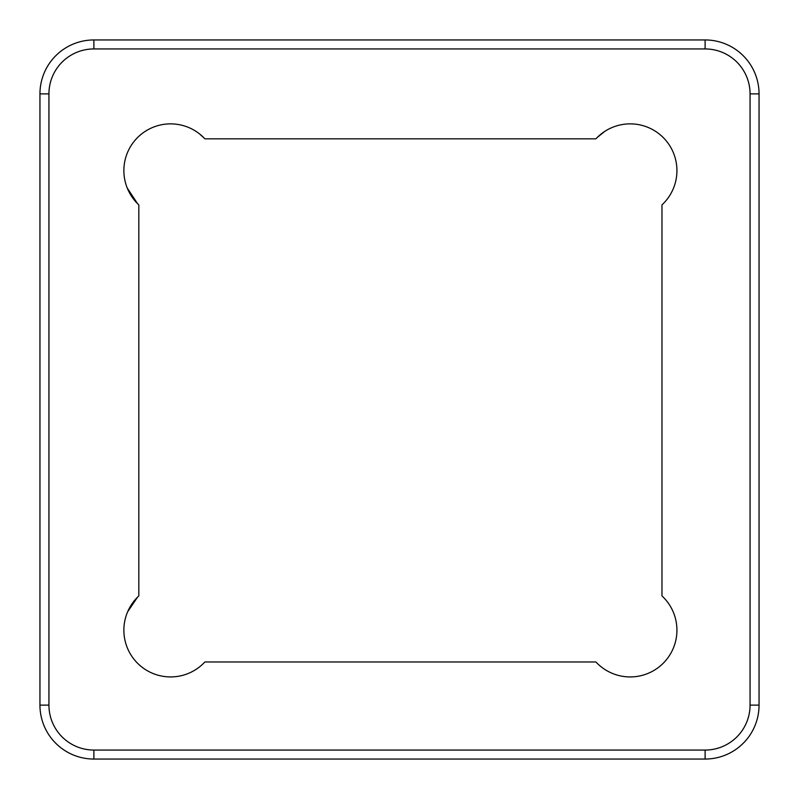 <?xml version="1.0" encoding="UTF-8"?>
<svg xmlns="http://www.w3.org/2000/svg" width="799" height="799" viewBox="0 0 799 799"><rect width="100%" height="100%" fill="white"/><g stroke="black" fill="none" stroke-linecap="round" stroke-linejoin="round"><path stroke-width="1.2" d="M199.321 133.723L204.934 138.826L595.864 138.826L597.143 137.558A46.741 46.741 0 0 1 663.24 137.558A46.741 46.741 0 0 1 663.24 203.655L661.971 204.934L661.971 595.864L663.24 597.143A46.741 46.741 0 0 1 663.24 663.24A46.741 46.741 0 0 1 597.143 663.24L595.864 661.971L204.934 661.971L203.655 663.24A46.741 46.741 0 0 1 137.558 663.24A46.741 46.741 0 0 1 137.558 597.143L127.61 611.854M127.63 611.814L130.946 605.542M127.231 188.015L137.558 203.655L133.962 199.62M128.439 190.671L127.171 187.885M124.744 179.645L124.994 180.834M759.05 705.118L750.061 705.118A44.944 44.944 0 0 1 705.118 750.061L705.118 759.05L93.883 759.05A53.933 53.933 0 0 1 39.95 705.118L39.95 93.883A53.933 53.933 0 0 1 93.883 39.95L705.118 39.95A53.933 53.933 0 0 1 759.05 93.883L759.05 705.118A53.933 53.933 0 0 1 705.118 759.05M705.118 39.95L705.118 48.939L93.883 48.939A44.944 44.944 0 0 0 48.939 93.883L48.939 705.118A44.944 44.944 0 0 0 93.883 750.061L705.118 750.061M750.061 705.118L750.061 93.883A44.944 44.944 0 0 0 705.118 48.939M597.143 137.558L604.663 131.455M137.558 597.143L138.826 595.864L138.826 204.934L137.558 203.655A46.741 46.741 0 0 1 137.558 137.558A46.741 46.741 0 0 1 203.655 137.558L199.62 133.962M93.883 750.061L93.883 759.05M759.05 93.883L750.061 93.883M48.939 705.118L39.95 705.118M48.939 93.883L39.95 93.883M93.883 39.95L93.883 48.939"/></g></svg>
